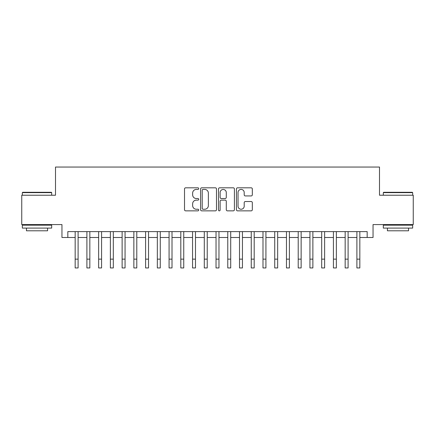 <?xml version="1.0" encoding="UTF-8"?>
<svg xmlns="http://www.w3.org/2000/svg" width="435" height="435" viewBox="0 0 435 435"><rect width="100%" height="100%" fill="white"/><g stroke="black" fill="none" stroke-linecap="round" stroke-linejoin="round"><path stroke-width="0.65" d="M198.719 188.616A0.805 0.805 0 0 0 197.909 187.811L185.669 187.811A1.153 1.153 0 0 0 184.516 188.964L184.516 209.703A1.153 1.153 0 0 0 185.669 210.855L197.909 210.855A0.805 0.805 0 0 0 198.719 210.051A0.805 0.805 0 0 0 197.909 209.246L196.326 209.246A3.687 3.687 0 0 1 192.64 205.554L192.64 203.83A3.687 3.687 0 0 1 196.326 200.138L197.909 200.138A0.805 0.805 0 0 0 198.719 199.333A0.805 0.805 0 0 0 197.909 198.529L196.326 198.529A3.687 3.687 0 0 1 192.64 194.842L192.64 193.113A3.687 3.687 0 0 1 196.326 189.426L197.909 189.426A0.805 0.805 0 0 0 198.719 188.616M251.174 195.935A1.153 1.153 0 0 0 252.327 194.782L252.327 188.964A1.153 1.153 0 0 0 251.174 187.811L237.581 187.811A1.153 1.153 0 0 0 236.428 188.964L236.428 209.703A1.153 1.153 0 0 0 237.581 210.855L251.174 210.855A1.153 1.153 0 0 0 252.327 209.703L252.327 202.677A1.153 1.153 0 0 0 251.174 201.525L245.356 201.525A1.153 1.153 0 0 0 244.204 202.677L244.204 206.163A3.083 3.083 0 0 1 241.12 209.246A3.083 3.083 0 0 1 238.037 206.163L238.037 192.504A3.083 3.083 0 0 1 241.12 189.426A3.083 3.083 0 0 1 244.204 192.504L244.204 194.782A1.153 1.153 0 0 0 245.356 195.935L251.174 195.935M67.827 237.488L67.827 231.616L367.173 231.616L367.173 237.488L373.045 237.488L373.045 224.574L413.25 224.574L413.25 195.223L379.499 195.223L379.499 167.051L55.501 167.051L55.501 195.223L21.75 195.223L21.75 224.574L61.955 224.574L61.955 237.488L75.163 237.488M216.494 188.964A1.153 1.153 0 0 0 215.341 187.811L201.742 187.811A1.153 1.153 0 0 0 200.589 188.964L200.589 209.703A1.153 1.153 0 0 0 201.742 210.855L215.341 210.855A1.153 1.153 0 0 0 216.494 209.703L216.494 188.964M219.659 187.811L233.258 187.811A1.153 1.153 0 0 1 234.411 188.964L234.411 209.703A1.153 1.153 0 0 1 233.258 210.855L227.44 210.855A1.153 1.153 0 0 1 226.287 209.703L226.287 201.291A1.153 1.153 0 0 0 225.134 200.138L221.274 200.138A1.153 1.153 0 0 0 220.121 201.291L220.121 210.051A0.805 0.805 0 0 1 219.316 210.855A0.805 0.805 0 0 1 218.506 210.051L218.506 188.964A1.153 1.153 0 0 1 219.659 187.811M78.099 237.488L86.902 237.488M89.838 237.488L98.642 237.488M101.578 237.488L110.381 237.488M113.317 237.488L122.121 237.488M125.057 237.488L133.86 237.488M136.791 237.488L145.6 237.488M148.531 237.488L157.339 237.488M160.27 237.488L169.074 237.488M172.01 237.488L180.813 237.488M183.749 237.488L192.553 237.488M195.489 237.488L204.292 237.488M207.229 237.488L216.032 237.488M218.968 237.488L227.771 237.488M230.708 237.488L239.511 237.488M242.447 237.488L251.251 237.488M254.187 237.488L262.99 237.488M265.926 237.488L274.73 237.488M277.66 237.488L286.469 237.488M289.4 237.488L298.209 237.488M301.14 237.488L309.943 237.488M312.879 237.488L321.683 237.488M324.619 237.488L333.422 237.488M336.358 237.488L345.162 237.488M348.098 237.488L356.901 237.488M359.837 237.488L367.173 237.488M203.009 189.426A0.805 0.805 0 0 0 202.204 190.231L202.204 208.436A0.805 0.805 0 0 0 203.009 209.246L204.678 209.246A3.687 3.687 0 0 0 208.37 205.554L208.37 193.113A3.687 3.687 0 0 0 204.678 189.426L203.009 189.426M226.287 192.564A3.083 3.083 0 0 0 223.204 189.481A3.083 3.083 0 0 0 220.121 192.564L220.121 197.376A1.153 1.153 0 0 0 221.274 198.529L225.134 198.529A1.153 1.153 0 0 0 226.287 197.376L226.287 192.564M75.163 259.146L78.099 259.146L78.099 267.949L75.163 267.949L75.163 231.616M78.099 259.146L78.099 231.616M22.691 192.292L51.33 192.292L51.683 192.64L22.337 192.64L22.691 192.292M37.013 228.092L22.337 228.092L22.337 225.161L51.683 225.161L51.683 228.092L37.013 228.092M47.578 228.092L47.578 230.795L26.448 230.795L26.448 228.092M383.67 192.292L412.309 192.292L412.663 192.64L383.317 192.64L383.67 192.292M397.987 228.092L383.317 228.092L383.317 225.161L412.663 225.161L412.663 228.092L397.987 228.092M408.552 228.092L408.552 230.795L387.422 230.795L387.422 228.092M86.902 259.146L89.838 259.146L89.838 267.949L86.902 267.949L86.902 231.616M89.838 259.146L89.838 231.616M98.642 259.146L101.578 259.146L101.578 267.949L98.642 267.949L98.642 231.616M101.578 259.146L101.578 231.616M110.381 259.146L113.317 259.146L113.317 267.949L110.381 267.949L110.381 231.616M113.317 259.146L113.317 231.616M122.121 259.146L125.057 259.146L125.057 267.949L122.121 267.949L122.121 231.616M125.057 259.146L125.057 231.616M133.86 259.146L136.791 259.146L136.791 267.949L133.86 267.949L133.86 231.616M136.791 259.146L136.791 231.616M145.6 259.146L148.531 259.146L148.531 267.949L145.6 267.949L145.6 231.616M148.531 259.146L148.531 231.616M157.339 259.146L160.27 259.146L160.27 267.949L157.339 267.949L157.339 231.616M160.27 259.146L160.27 231.616M169.074 259.146L172.01 259.146L172.01 267.949L169.074 267.949L169.074 231.616M172.01 259.146L172.01 231.616M180.813 259.146L183.749 259.146L183.749 267.949L180.813 267.949L180.813 231.616M183.749 259.146L183.749 231.616M192.553 259.146L195.489 259.146L195.489 267.949L192.553 267.949L192.553 231.616M195.489 259.146L195.489 231.616M204.292 259.146L207.229 259.146L207.229 267.949L204.292 267.949L204.292 231.616M207.229 259.146L207.229 231.616M216.032 259.146L218.968 259.146L218.968 267.949L216.032 267.949L216.032 231.616M218.968 259.146L218.968 231.616M227.771 259.146L230.708 259.146L230.708 267.949L227.771 267.949L227.771 231.616M230.708 259.146L230.708 231.616M239.511 259.146L242.447 259.146L242.447 267.949L239.511 267.949L239.511 231.616M242.447 259.146L242.447 231.616M251.251 259.146L254.187 259.146L254.187 267.949L251.251 267.949L251.251 231.616M254.187 259.146L254.187 231.616M262.99 259.146L265.926 259.146L265.926 267.949L262.99 267.949L262.99 231.616M265.926 259.146L265.926 231.616M274.73 259.146L277.66 259.146L277.66 267.949L274.73 267.949L274.73 231.616M277.66 259.146L277.66 231.616M286.469 259.146L289.4 259.146L289.4 267.949L286.469 267.949L286.469 231.616M289.4 259.146L289.4 231.616M298.209 259.146L301.14 259.146L301.14 267.949L298.209 267.949L298.209 231.616M301.14 259.146L301.14 231.616M309.943 259.146L312.879 259.146L312.879 267.949L309.943 267.949L309.943 231.616M312.879 259.146L312.879 231.616M321.683 259.146L324.619 259.146L324.619 267.949L321.683 267.949L321.683 231.616M324.619 259.146L324.619 231.616M333.422 259.146L336.358 259.146L336.358 267.949L333.422 267.949L333.422 231.616M336.358 259.146L336.358 231.616M345.162 259.146L348.098 259.146L348.098 267.949L345.162 267.949L345.162 231.616M348.098 259.146L348.098 231.616M356.901 259.146L359.837 259.146L359.837 267.949L356.901 267.949L356.901 231.616M359.837 259.146L359.837 231.616M22.337 195.223L22.337 192.64M29.031 225.161L29.031 224.574M44.995 225.161L44.995 224.574M51.683 195.223L51.683 192.64M383.317 195.223L383.317 192.64M390.005 225.161L390.005 224.574M405.969 225.161L405.969 224.574M412.663 195.223L412.663 192.64"/></g></svg>
